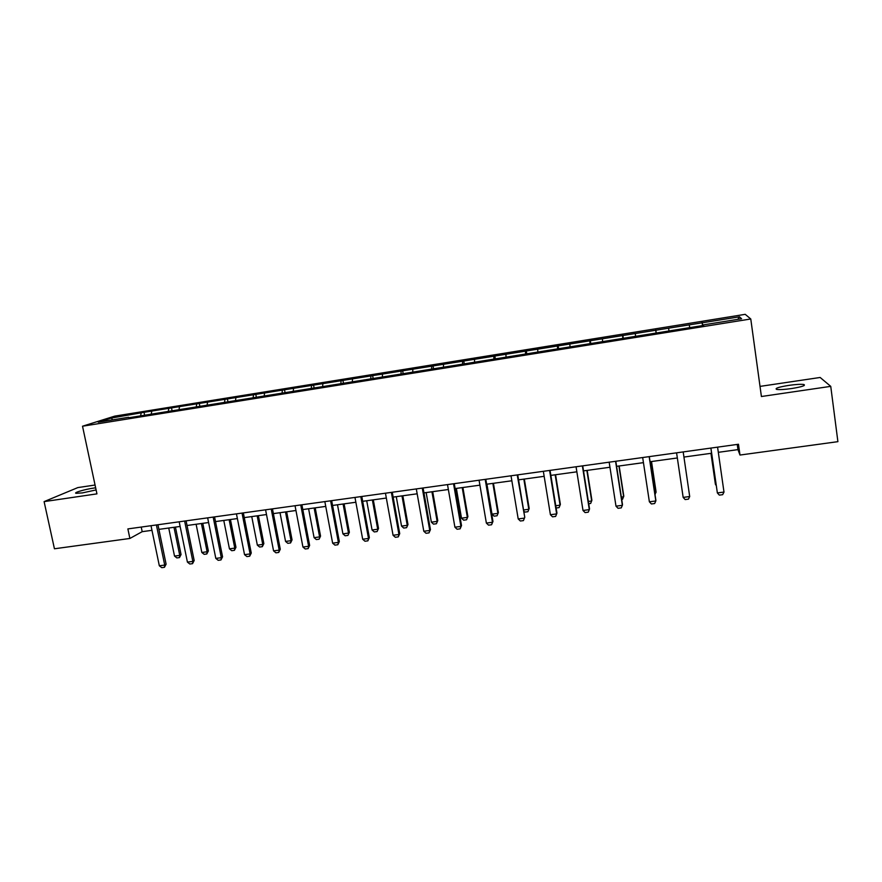 <?xml version="1.0" encoding="UTF-8"?>
<svg xmlns="http://www.w3.org/2000/svg" width="882" height="882" viewBox="0 0 882 882"><rect width="100%" height="100%" fill="white"/><g stroke="black" fill="none" stroke-linecap="round" stroke-linejoin="round"><path stroke-width="1.32" d="M95.653 487.823L93.668 488.088C84.76 489.345 72.986 492.817 76.106 493.303L82.456 492.895L96.094 489.918M791.65 388.543C802.014 386.823 806.071 385.478 803.811 384.497C800.889 384.089 795.884 384.387 788.784 385.379C778.519 387.077 774.495 388.422 776.689 389.414C779.545 389.822 784.528 389.535 791.65 388.543M95.058 485.034L77.859 487.581L44.1 501.615L54.441 548.78L129.886 538.461L142.189 531.67L151.969 530.325M745.213 314.334L114.726 416.128L82.522 426.215L750.769 318.975L745.213 314.334M750.769 318.975L761.409 396.514L830.745 386.36L820.15 377.474L760.019 386.393M128.981 417.737L703.638 325.403L703.373 324.885L741.586 318.744L739.502 316.814L737.771 319.361M128.651 417.285L98.255 422.18L111.353 418.057L144.02 412.313L144.527 414.738M739.502 316.814L144.02 412.313M718.312 452.323L737.969 449.622L739.987 455.046L738.477 444.252L127.879 528.913L129.886 538.461M151.704 411.552L151.318 413.647M168.738 408.807L168.374 410.902M179.443 407.076L179.09 409.182M196.675 404.309L196.333 406.437M207.49 402.556L207.171 404.662M224.91 399.755L224.579 402.038M235.847 397.991L235.571 400.097M253.454 395.147L253.156 397.617M264.523 393.372L264.28 395.489M282.328 390.494L282.053 393.14M293.519 388.697L293.309 390.814M311.522 385.798L311.291 388.444M322.834 383.968L322.669 386.096M341.047 381.035L340.86 383.692M352.491 379.194L352.359 381.322M370.903 376.217L370.771 378.885M382.479 374.354L382.391 376.493M401.112 371.355L401.023 374.023M412.809 369.47L412.765 371.609M431.651 366.427L431.618 369.117M443.492 364.52L443.492 366.669M462.554 361.455L462.576 364.134M474.538 359.514L474.571 361.675M493.81 356.416L493.887 359.106M505.937 354.454L506.014 356.615M525.44 351.312L525.573 354.013M537.7 349.338L537.822 351.51M557.435 346.152L557.622 348.864M569.849 344.156L570.015 346.328M589.815 340.937L590.058 343.66M602.373 338.92L602.582 341.091M622.582 335.656L622.879 338.379M635.283 333.605L635.547 335.799M655.734 330.32L656.098 333.043M668.589 328.247L668.898 330.43M689.283 324.907L689.625 327.101M703.439 325.436L703.373 324.885M702.293 322.812L702.745 325.546M830.745 386.36L837.9 441.662L739.987 455.046M44.1 501.615L96.943 493.865L82.522 426.215M158.892 529.376L180.126 526.455M187.039 525.496L208.593 522.53M215.495 521.582L237.39 518.561M244.281 517.613L266.507 514.548M273.376 513.611L295.955 510.502M302.813 509.553L325.734 506.4M332.58 505.452L355.865 502.244M362.689 501.307L386.338 498.043M393.14 497.106L417.164 493.799M423.955 492.873L448.354 489.51M455.123 488.573L479.918 485.155M486.655 484.229L511.847 480.767M518.572 479.841L544.161 476.313M550.853 475.387L576.85 471.815M583.531 470.889L609.947 467.251M616.595 466.335L643.441 462.642M650.067 461.727L677.343 457.967M683.936 457.063L711.598 453.249M111.353 418.057L112.609 419.865M141.12 413.261L140.712 415.345M737.242 444.418L737.969 449.622M141.219 527.061L142.189 531.67M702.05 322.327L702.513 325.59M655.767 329.791L656.241 333.021M622.813 335.105L623.298 338.313M590.256 340.353L590.753 343.539M558.074 345.546L558.571 348.71M526.256 350.672L526.774 353.825M494.813 355.744L495.342 358.875M463.734 360.76L464.263 363.869M433.018 365.71L433.547 368.797M402.633 370.616L403.173 373.681M372.601 375.456L373.152 378.51M342.911 380.241L343.44 383.119M313.54 384.982L314.025 387.584M284.511 389.668L284.974 392.159M255.791 394.298L256.265 396.768M227.391 398.873L227.876 401.343M199.299 403.405L199.784 405.852M171.505 407.881L172.001 410.317M717.573 447.141L723.99 492.068L722.645 494.692L719.337 495.122L717.364 492.928L710.859 448.078M723.99 492.068L717.364 492.928L710.914 448.067M710.958 453.337L715.346 483.92L716.096 484.56M711.013 453.337L715.511 484.637L716.228 485.431M683.164 497.393L689.702 496.544L683.186 451.915L689.702 496.544L688.434 499.146L685.16 499.565L683.164 497.393L676.582 452.83M649.163 456.633L655.833 500.965L654.631 503.545L651.401 503.964L649.373 501.803L642.669 457.538M649.373 501.803L655.833 500.965L655.855 500.171L649.295 456.611M654.72 492.663L656.032 492.487L651.379 461.551M655.028 494.67L656.054 491.759L651.511 461.529M615.57 461.286L622.372 505.331L621.248 507.889L618.05 508.297L615.989 506.169L609.164 462.179M615.989 506.169L622.372 505.331L622.494 504.537L615.812 461.253M582.385 465.894L589.308 509.642L588.25 512.177L585.097 512.585L583.002 510.469L576.056 466.765M583.002 510.469L589.308 509.642L589.529 508.848L582.726 465.839M549.607 470.437L556.641 513.908L555.649 516.422L552.529 516.819L550.412 514.724L543.345 471.308M550.412 514.724L556.641 513.908L556.961 513.103L550.048 470.371M621.347 497.073L623.673 496.764L618.932 466.016M621.7 499.366L622.582 499.245L623.783 496.015L619.153 465.983M588.36 501.428L591.69 500.987L586.861 470.426M588.724 503.71L590.653 503.457L591.888 500.237L587.18 470.382M555.77 505.728L560.07 505.166L555.164 474.792M556.134 507.999L559.1 507.602L560.368 504.405L555.572 474.737M523.566 509.983L528.803 509.289L523.831 479.113M529.189 508.528L527.899 511.714L529.189 508.528L524.327 479.047M527.899 511.714L524.911 512.1L523.721 510.943M486.93 484.196L492.002 514.151L497.9 513.368L492.851 483.38M498.374 512.596L497.051 515.772L498.374 512.596L493.435 483.303M497.051 515.772L494.107 516.157L492.002 514.151M456.369 488.408L461.507 518.175L467.35 517.403L462.212 487.603M467.901 516.62L466.556 519.785L467.901 516.62L462.896 487.503M466.556 519.785L463.634 520.171L461.507 518.175M426.149 492.564L431.364 522.155L437.13 521.394L431.937 491.77M437.77 520.612L436.403 523.754L437.77 520.612L432.698 491.66M436.403 523.754L433.514 524.14L431.364 522.155M396.272 496.676L401.553 526.091L407.252 525.341L401.983 495.893M407.98 524.547L406.58 527.679L407.98 524.547L402.831 495.772M406.58 527.679L403.724 528.053L401.553 526.091M366.714 500.755L372.072 529.994L377.717 529.244L372.38 499.973M378.51 528.439L377.088 531.559L378.51 528.439L373.307 499.84M377.088 531.559L374.266 531.934L372.072 529.994M337.497 504.78L342.911 533.842L348.5 533.103L343.087 504.008M349.371 532.298L347.927 535.407L349.371 532.298L344.101 503.865M347.927 535.407L345.138 535.771L342.911 533.842M308.601 508.76L314.08 537.645L319.604 536.918L314.135 507.988M320.552 536.102L319.075 539.2L320.552 536.102L315.216 507.845M319.075 539.2L316.318 539.563L314.08 537.645M280.013 512.696L285.559 541.416L291.016 540.688L285.492 511.935M292.052 539.872L290.553 542.959L291.016 540.688L292.052 539.872L286.65 511.781M290.553 542.959L287.819 543.312L285.559 541.416M251.745 516.587L257.346 545.142L262.748 544.426L257.158 515.838M263.85 543.599L262.329 546.675L262.748 544.426L263.85 543.599L258.393 515.672M262.329 546.675L259.628 547.027L257.346 545.142M223.774 520.435L229.441 548.825L234.777 548.119L229.133 519.696M235.957 547.292L234.414 550.346L234.777 548.119L235.957 547.292L230.434 519.52M234.414 550.346L231.745 550.699L229.441 548.825M517.205 474.935L524.768 517.304L523.423 520.612L520.347 521.008L518.197 518.925L511.02 475.784M517.745 474.858L524.768 517.304M518.197 518.925L524.36 518.12L523.423 520.612M485.188 479.367L492.454 522.287L492.961 521.46L491.583 524.757L488.54 525.154L486.368 523.081L479.069 480.216M485.817 479.279L492.961 521.46M486.368 523.081L492.454 522.287L491.583 524.757M453.546 483.755L460.922 526.411L461.518 525.573L460.117 528.847L457.108 529.244L454.903 527.193L447.505 484.593M454.274 483.656L461.518 525.573M454.903 527.193L460.922 526.411L460.117 528.847M422.28 488.088L429.755 530.479L430.438 529.63L429.005 532.893L426.039 533.279L423.801 531.251L416.304 488.926M423.095 487.978L430.438 529.63M423.801 531.251L429.755 530.479L429.005 532.893M391.365 492.377L398.951 534.492L399.722 533.643L398.256 536.895L395.323 537.281L393.063 535.264L385.456 493.192M392.27 492.255L399.722 533.643M393.063 535.264L398.951 534.492L398.256 536.895M360.804 496.621L368.5 538.472L369.349 537.612L367.86 540.853L364.961 541.228L362.678 539.233L354.972 497.426M361.796 496.478L369.349 537.612M362.678 539.233L368.5 538.472L367.86 540.853M330.607 500.8L338.39 542.397L339.327 541.537L337.817 544.756L334.94 545.131L332.635 543.158L324.841 501.604M331.676 500.656L339.327 541.537M332.635 543.158L338.39 542.397L337.817 544.756M300.74 504.945L308.623 546.289L309.637 545.418L308.105 548.626L305.26 548.99L302.934 547.027L295.04 505.739M301.898 504.78L309.637 545.418M302.934 547.027L308.623 546.289L308.105 548.626M271.226 509.035L279.186 550.125L280.289 549.254L278.723 552.452L275.923 552.816L273.563 550.864L265.581 509.818M272.461 508.87L280.289 549.254M273.563 550.864L279.186 550.125L278.723 552.452M242.032 513.081L250.091 553.929L251.26 553.047L249.683 556.222L246.905 556.586L244.535 554.657L236.453 513.864M243.344 512.905L251.26 553.047M244.535 554.657L250.091 553.929L249.683 556.222M213.168 517.084L221.316 557.689L222.562 556.796L220.952 559.96L218.207 560.324L215.814 558.405L207.656 517.855M214.558 516.896L222.562 556.796M215.814 558.405L221.316 557.689L220.952 559.96M184.625 521.042L192.849 561.404L194.172 560.511L192.552 563.664L189.828 564.017L187.414 562.11L179.178 521.802M186.091 520.843L194.172 560.511M187.414 562.11L192.849 561.404L192.552 563.664M196.113 524.25L201.835 552.474L207.116 551.768L201.405 523.522M208.361 550.93L206.796 553.984L207.116 551.768L208.361 550.93L202.783 523.324M206.796 553.984L204.161 554.326L201.835 552.474M156.401 524.955L164.714 565.075L166.103 564.182L164.449 567.313L161.77 567.666L159.333 565.781L151.009 525.705M157.944 524.746L166.103 564.182M159.333 565.781L164.714 565.075L164.449 567.313M168.738 528.02L174.515 556.079L179.752 555.384L173.986 527.293M181.053 554.546L179.476 557.578L179.752 555.384L181.053 554.546L175.43 527.094M179.476 557.578L176.863 557.92L174.515 556.079M803.965 385.666L803.811 384.497"/></g></svg>

